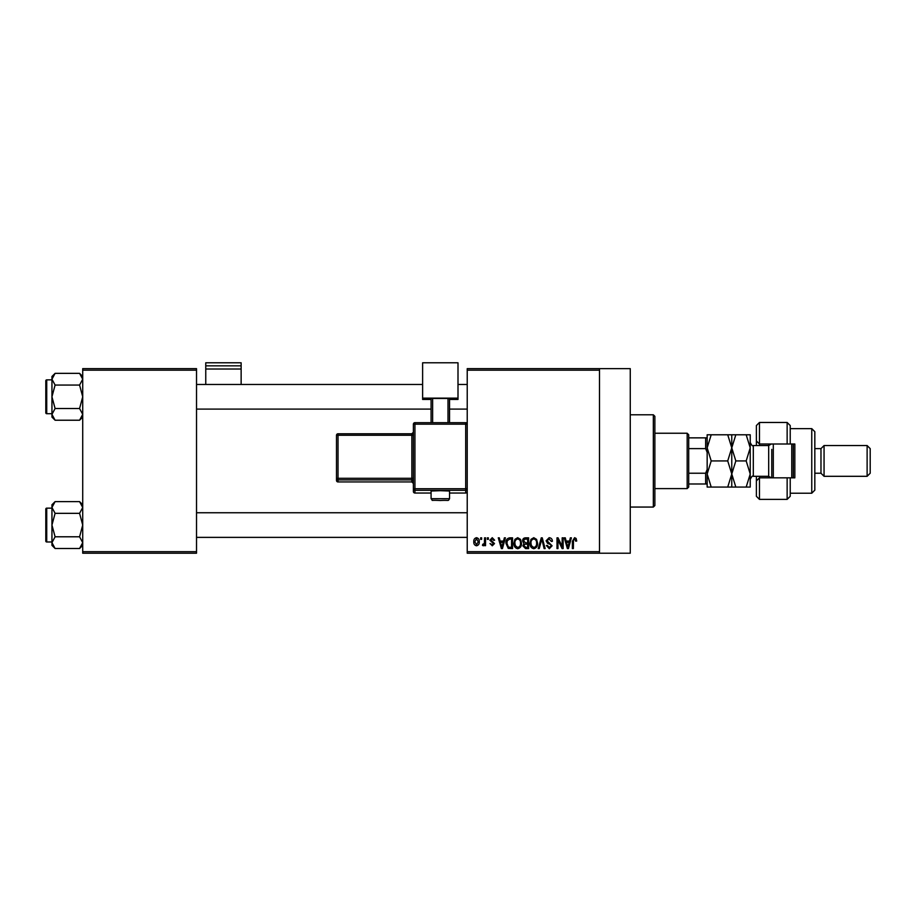 <?xml version="1.0" encoding="UTF-8"?>
<svg xmlns="http://www.w3.org/2000/svg" width="916" height="916" viewBox="0 0 916 916"><rect width="100%" height="100%" fill="white"/><g stroke="black" fill="none" stroke-linecap="round" stroke-linejoin="round"><path stroke-width="1.37" d="M599.499 368.644L599.499 370.179L467.229 370.179L467.229 368.644L630.265 368.644L630.265 553.207L467.229 553.207L467.229 551.672L599.499 551.672L599.499 553.207M480.648 537.829L481.633 537.829L481.633 539.364L480.648 539.364L480.648 537.829M487.358 537.829L488.343 537.829L488.343 539.364L487.358 539.364L487.358 537.829M504.373 537.829L505.403 537.829L502.426 548.592L501.395 548.592L498.27 537.829L499.289 537.829L500.136 541.047L503.525 541.047L504.373 537.829M520.517 539.375L521.479 543.073C521.696 546.119 520.437 548.008 517.7 548.73C515.021 548.031 513.761 546.188 513.933 543.199L514.907 539.329L517.7 537.692L520.517 539.375M536.593 539.375L537.555 543.073C537.772 546.119 536.513 548.008 533.776 548.73C531.097 548.031 529.837 546.188 530.009 543.199L530.982 539.329L533.788 537.692L536.593 539.375M549.142 537.692C551.26 537.921 552.337 539.135 552.382 541.322L551.398 541.459L549.05 538.952L547.07 540.795L552.096 545.787L549.314 548.73L546.371 545.524L547.344 545.375L549.291 547.482L551.123 545.753L550.814 544.654L547.573 543.371L546.085 540.806L549.142 537.692M570.37 537.829L571.401 537.829L568.424 548.592L567.393 548.592L564.267 537.829L565.287 537.829L566.134 541.047L569.523 541.047L570.37 537.829M467.229 370.179L467.229 551.672M599.499 370.179L599.499 551.672M576.13 538.448L576.714 541.047L575.729 541.184L574.55 538.952L573.496 539.764L573.359 548.592L572.374 548.592L572.374 541.287L574.595 537.692L576.13 538.448M562.172 537.829L563.145 537.829L563.145 548.592L562.103 548.592L557.97 539.959L557.97 548.592L556.997 548.592L556.997 537.829L558.05 537.829L562.172 546.451L562.172 537.829M541.287 537.829L542.249 537.829L545.146 548.592L544.127 548.592L541.825 539.089L539.238 548.592L538.207 548.592L541.287 537.829M525.578 537.829L528.612 537.829L528.612 548.592L525.566 548.592L522.876 545.89L523.941 543.635L522.601 540.99C522.612 538.963 523.609 537.91 525.578 537.829M509.662 537.829L512.536 537.829L512.536 548.592L508.243 548.398L505.964 543.268C505.701 540.211 506.937 538.39 509.662 537.829M492.247 537.692L494.629 540.211L493.655 540.348L492.178 538.803L490.861 540.028L494.491 543.566L492.293 545.799L490.014 543.566L492.247 544.677L493.518 543.726L489.877 540.222L492.247 537.692M484.564 537.829L485.549 537.829L485.549 545.661L484.564 545.661L484.564 544.413L483.396 545.799L482.469 545.375L482.743 544.264L484.381 543.486L484.564 537.829M476.526 537.692C478.507 538.196 479.411 539.547 479.251 541.745C479.423 543.955 478.507 545.306 476.526 545.799C474.568 545.318 473.664 543.99 473.801 541.825C473.606 539.581 474.522 538.207 476.526 537.692M196.528 553.207L82.715 553.207L82.715 551.672L196.528 551.672L196.528 553.207M196.528 370.179L82.715 370.179L82.715 368.644L196.528 368.644L196.528 551.672M82.715 370.179L82.715 551.672M568.286 545.432L569.191 542.306L566.466 542.306L567.828 547.47L568.286 545.432M533.776 547.482C535.871 546.898 536.799 545.421 536.581 543.051C536.719 540.841 535.78 539.467 533.788 538.952C531.738 539.513 530.811 540.932 530.982 543.234L531.406 545.673L533.776 547.482M527.627 547.333L527.627 544.127L524.765 544.219L523.86 545.707L525.933 547.333L527.627 547.333M527.627 542.867L527.627 539.089L524.547 539.226L523.574 540.978L525.704 542.867L527.627 542.867M517.689 547.482C519.784 546.898 520.723 545.421 520.506 543.051C520.631 540.841 519.704 539.467 517.712 538.952C515.662 539.513 514.735 540.932 514.907 543.234L515.319 545.673L517.689 547.482M511.552 547.333L511.552 539.089L509.788 539.089L507.327 540.658L506.937 543.291L508.426 547.127L511.552 547.333M502.289 545.432L503.193 542.306L500.468 542.306L501.831 547.47L502.289 545.432M476.549 544.677L478.278 541.745L476.503 538.803L474.774 541.745L476.549 544.677M653.337 414.788L654.871 416.322L654.871 505.529L653.337 507.063L653.337 414.788L630.265 414.788M82.715 417.089L79.578 420.226L55.097 420.226L51.949 414.364L55.097 408.513L51.949 396.788L55.097 385.064L51.949 379.213L55.097 373.35L51.949 376.487L51.949 417.089L55.097 420.226M45.8 382.945L45.8 380.793A0.927 0.927 0 0 1 46.727 379.865L46.727 413.711A0.927 0.927 0 0 1 45.8 412.784L45.8 380.793A0.927 0.927 0 0 1 46.727 379.865L51.949 379.865M46.727 413.711L51.949 413.711M82.715 376.487L79.578 373.35L55.097 373.35M79.578 373.35L82.715 379.213L79.578 385.064L55.097 385.064M79.578 385.064L82.715 396.788L79.578 408.513L55.097 408.513M79.578 408.513L82.715 414.364L79.578 420.226M687.172 488.606L687.172 433.245L688.706 434.779L688.706 487.072L687.172 488.606L654.871 488.606M687.172 433.245L654.871 433.245M707.163 483.991L705.629 483.991L705.629 473.228L707.163 469.484M688.706 483.991L705.629 483.991M688.706 437.859L707.163 437.859M688.706 473.228L705.629 473.228M707.163 452.367L705.629 448.622L705.629 437.859M688.706 448.622L705.629 448.622M45.8 412.784L45.8 410.631M82.715 545.364L79.578 548.501L55.097 548.501L51.949 542.638L55.097 536.787L51.949 525.063L55.097 513.338L51.949 507.487L55.097 501.625L51.949 504.762L51.949 545.364L55.097 548.501M45.8 511.22L45.8 509.067A0.927 0.927 0 0 1 46.727 508.14L46.727 541.986A0.927 0.927 0 0 1 45.8 541.058L45.8 509.067A0.927 0.927 0 0 1 46.727 508.14L51.949 508.14M46.727 541.986L51.949 541.986M82.715 504.762L79.578 501.625L55.097 501.625M79.578 501.625L82.715 507.487L79.578 513.338L55.097 513.338M79.578 513.338L82.715 525.063L79.578 536.787L55.097 536.787M79.578 536.787L82.715 542.638L79.578 548.501M45.8 541.058L45.8 538.906M790.222 444.008L787.142 444.008L787.142 422.471L790.222 425.551L790.222 444.008L794.836 444.008L794.836 477.843L790.222 477.843L790.222 496.3L787.142 499.38L787.142 477.843L759.456 477.843L759.456 499.38L756.387 496.3L756.387 476.309M759.456 477.843L756.387 480.923L759.456 477.843L759.456 476.309M768.684 477.843L768.684 444.008L759.456 444.008L759.456 445.542M811.759 428.631L814.828 431.699L814.828 490.152L811.759 493.22L811.759 428.631L790.222 428.631M867.12 445.542L870.2 448.622L870.2 473.228L867.12 476.309L867.12 445.542L824.057 445.542L820.976 448.622L820.976 473.228L814.828 473.228M824.057 445.542L824.057 476.309L867.12 476.309M787.142 444.008L759.456 444.008L756.387 440.928L756.387 425.551L759.456 422.471L759.456 444.008L756.387 440.928L756.387 445.542M787.142 477.843L790.222 477.843M773.299 444.008L773.299 477.843M793.302 444.008L793.302 477.843M791.756 477.843L791.756 444.008M711.205 434.779L707.163 434.779L707.163 447.855L711.205 434.779L727.728 434.779L731.769 447.855L727.728 460.931L711.205 460.931L707.163 447.855L707.163 473.996L711.205 460.931M731.769 434.779L731.769 447.855L735.823 434.779L727.728 434.779M711.205 487.072L707.163 473.996L707.163 487.072L735.823 487.072L731.769 473.996L727.728 487.072M727.728 460.931L731.769 473.996L731.769 487.072M731.769 447.855L731.769 473.996L735.823 460.931L731.769 447.855M746.185 487.072L750.227 473.996L746.185 460.931L750.227 447.855L746.185 434.779L750.227 434.779L750.227 487.072L735.823 487.072M746.185 460.931L735.823 460.931M746.185 434.779L735.823 434.779M771.764 477.843L771.764 449.39M241.137 365.839L241.137 362.793L205.756 362.793L205.756 365.839L241.137 365.839L241.137 384.48M241.137 369.022L205.756 369.022L205.756 384.48M205.756 369.022L205.756 365.839M440.31 490.69L431.081 491.022L431.081 498.705L449.538 498.705L449.538 491.022L440.31 490.69M465.694 493.037A1.534 1.534 0 0 0 467.229 491.491A1.534 1.534 180 0 1 465.694 493.037L449.538 493.037L465.694 493.037L465.694 490.312L414.937 490.312L414.937 493.037A1.534 1.534 180 0 1 413.391 491.491L413.391 424.223L414.937 424.165L414.937 488.72L465.694 488.72L465.694 424.165L414.937 424.165L414.937 422.677L465.694 422.677L465.694 424.165L467.229 424.223A1.534 1.534 0 0 0 465.694 422.677A1.534 1.534 180 0 1 467.229 424.223M413.391 481.415L413.391 478.232L411.856 478.289L411.856 435.249L338.027 435.249L338.027 478.289L411.856 478.289L411.856 479.881L338.027 479.881L338.027 481.942L411.856 481.942L411.856 479.881A1.534 1.534 180 0 1 413.391 481.415M458 398.139L422.62 398.139L422.62 362.793L458 362.793L458 399.445L449.538 399.445M431.081 399.445L422.62 399.445L422.62 398.139M431.081 422.677L431.081 398.529L432.627 398.471L432.627 422.677M448.004 422.677L448.004 398.471L432.627 398.471M448.004 398.471L449.538 398.529L449.538 422.677M336.493 480.408A1.534 1.534 0 0 0 338.027 481.942L338.027 481.942A1.534 1.534 -0 0 1 336.493 480.408L336.493 435.306L338.027 435.249L338.027 433.772L411.856 433.772L411.856 435.249L413.391 435.192M771.352 444.008L768.684 445.542L753.307 445.542L753.307 476.309C752.677 475.45 751.647 476.469 750.227 479.389M414.937 493.037L431.081 493.037L414.937 493.037A1.534 1.534 0 0 1 413.391 491.491M411.856 481.942L411.856 481.942A1.534 1.534 180 0 1 413.391 483.488L411.856 481.942L338.027 481.942M336.493 478.347A1.534 1.534 -0 0 0 338.027 479.881L338.027 478.289L336.493 478.347M338.027 433.772A1.534 1.534 -0 0 0 336.493 435.306A1.534 1.534 0 0 1 338.027 433.772L411.856 433.772L413.391 432.226A1.534 1.534 180 0 1 411.856 433.772M413.391 488.778A1.534 1.534 -0 0 0 414.937 490.312L414.937 488.72L413.391 488.778M465.694 490.312A1.534 1.534 0 0 0 467.229 488.778L465.694 488.72L465.694 490.312M414.937 422.688A1.534 1.534 0 0 0 413.391 424.223A1.534 1.534 0 0 1 414.937 422.677L465.694 422.677M653.337 507.063L630.265 507.063M467.229 384.48L458 384.48M422.62 384.48L196.528 384.48M467.229 409.097L449.538 409.097M431.081 409.097L196.528 409.097M196.528 537.371L467.229 537.371M196.528 512.754L467.229 512.754M820.976 448.622L814.828 448.622M787.142 422.471L759.456 422.471M787.142 499.38L759.456 499.38M811.759 493.22L790.222 493.22M820.976 473.228L824.057 476.309M753.307 476.309L768.684 476.309L771.352 477.843M753.307 445.542C752.677 446.413 751.647 445.382 750.227 442.474M431.081 498.705C433.921 501.453 428.402 499.838 440.31 500.514C449.916 499.93 447.729 501.464 449.538 498.705"/></g></svg>
